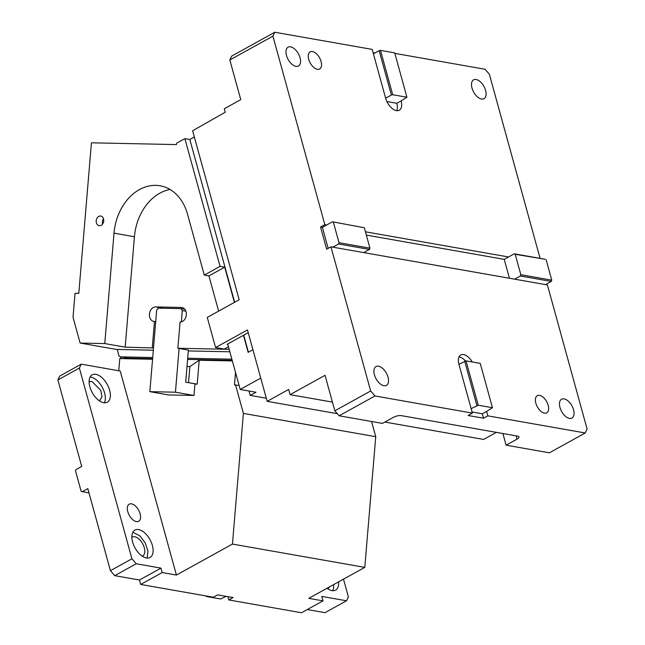 <?xml version="1.0" encoding="UTF-8"?>
<svg xmlns="http://www.w3.org/2000/svg" width="645" height="645" viewBox="0 0 645 645"><rect width="100%" height="100%" fill="white"/><g stroke="black" fill="none" stroke-linecap="round" stroke-linejoin="round"><path stroke-width="0.97" d="M383.92 385.726A10.755 5.87 -118.9 0 1 375.124 376.809A10.755 5.87 -118.9 0 1 376.027 366.553A10.755 5.87 -118.9 0 1 378.542 366.207A10.755 5.87 -118.9 0 1 387.331 375.132A10.755 5.87 -118.9 0 1 386.436 385.379A10.755 5.87 -118.9 0 1 383.92 385.726M334.82 410.809L370.657 390.991L374.971 395.966L339.133 415.791L334.82 410.809L325.04 375.325L290.089 394.651L332.417 402.109M339.133 415.791L382.421 423.41L393.337 417.371A5.87 1.983 -15.4 0 1 401.351 415.646L517.621 436.117A5.87 1.983 164.6 0 1 518.975 436.931A5.87 1.983 164.6 0 1 517.032 439.148L506.115 445.179L502.898 433.521M337.311 413.687L267.151 401.335L288.654 389.443L290.089 394.651M328.176 248.365L322.395 227.363L326.692 224.984L324.838 224.654L272.916 36.144L229.838 59.961L240.77 99.644L224.283 108.763L225.234 112.222L192.621 130.766L239.174 299.764L207.279 317.396L215.583 347.558L224.242 349.09L228.451 346.76M496.384 432.376L483.605 439.438L384.863 422.056M267.151 401.335L247.478 329.926L215.583 347.558M227.822 344.494L227.08 344.357L248.236 332.659M333.392 222.299L339.012 242.705L369.932 248.148L364.312 227.741L332.425 221.807L364.312 227.741M272.916 36.144L274.786 32.25L231.708 56.075L229.838 59.961M317.348 69.289A9.78 5.337 -118.9 0 1 309.358 61.178A9.78 5.337 -118.9 0 1 310.181 51.858A9.78 5.337 -118.9 0 1 312.462 51.544A9.78 5.337 -118.9 0 1 320.452 59.654A9.78 5.337 -118.9 0 1 319.638 68.975A9.78 5.337 -118.9 0 1 317.348 69.289M295.95 66.362A10.755 5.87 -118.9 0 1 287.162 57.445A10.755 5.87 -118.9 0 1 288.057 47.19A10.755 5.87 -118.9 0 1 290.572 46.843A10.755 5.87 -118.9 0 1 299.369 55.768A10.755 5.87 -118.9 0 1 298.466 66.016A10.755 5.87 -118.9 0 1 295.95 66.362M540.091 258.363L489.37 74.248L485.056 69.265L394.845 53.382M481.484 99.024A10.755 5.87 -118.9 0 1 472.696 90.107A10.755 5.87 -118.9 0 1 473.591 79.851A10.755 5.87 -118.9 0 1 476.107 79.504A10.755 5.87 -118.9 0 1 484.903 88.421A10.755 5.87 -118.9 0 1 484 98.677A10.755 5.87 -118.9 0 1 481.484 99.024M385.629 98.185L373.415 53.833L379.147 50.665L391.362 95.017L385.629 98.185A12.223 6.676 61.1 0 0 396.417 110.634A12.223 6.676 61.1 0 0 399.271 110.247A12.223 6.676 61.1 0 0 401.093 100.91L396.788 103.289L386.887 101.547M379.147 50.665L380.486 50.374L392.7 94.726L406.922 97.234L401.093 100.91M391.362 95.017L392.7 94.726M380.486 50.374L394.708 52.874L406.922 97.234M396.707 110.682A12.223 6.676 61.1 0 0 396.788 103.289M373.415 53.833L372.189 49.399L274.786 32.25M374.898 53.011L373.1 52.688M339.012 242.705L338.536 243.987L369.464 249.43L369.932 248.148M569.454 418.387A10.755 5.87 -118.9 0 1 560.666 409.47A10.755 5.87 -118.9 0 1 561.561 399.215A10.755 5.87 -118.9 0 1 564.077 398.868A10.755 5.87 -118.9 0 1 572.865 407.785A10.755 5.87 -118.9 0 1 571.97 418.041A10.755 5.87 -118.9 0 1 569.454 418.387M506.115 445.179L549.403 452.798L585.241 432.98L587.111 429.094L547.403 284.937L330.95 246.833L326.644 249.212L320.541 227.032L324.838 224.654M374.971 395.966L472.374 413.114L471.156 408.68L478.227 405.221L492.449 407.729L486.612 411.405L487.838 415.84L585.241 432.98M492.449 407.729L480.227 363.369L466.004 360.869L478.227 405.221M471.156 408.68L458.934 364.32L466.004 360.869M476.889 405.512L464.674 361.152M472.229 361.958A12.223 6.676 61.1 0 0 463.61 354.597A12.223 6.676 61.1 0 0 460.756 354.992A12.223 6.676 61.1 0 0 458.934 364.32M465.488 360.974A12.223 6.676 61.1 0 0 459.313 356.975A12.223 6.676 61.1 0 0 459.014 356.927M472.374 413.114L468.076 415.493L483.54 418.218L487.838 415.84M472.059 411.978L482.315 413.784L486.612 411.405M482.315 413.784L483.54 418.218M546.138 259.75L551.757 280.156L520.837 274.714L515.218 254.307L545.178 259.258L514.25 253.816L504.221 259.363L366.336 235.094M515.218 254.307L514.25 253.816M551.757 280.156L551.282 281.438L520.362 275.995L514.629 279.164M551.282 281.438L545.549 284.606M369.464 249.43L363.724 252.598M338.536 243.987L332.804 247.156M520.362 275.995L520.837 274.714M509.421 278.245L504.221 259.363M365.433 231.797L508.518 256.984M322.395 227.363L320.541 227.032M326.692 224.984L332.425 221.807M370.657 390.991L330.95 246.833M539.583 395.401A9.78 5.337 -118.9 0 1 547.573 403.512A9.78 5.337 -118.9 0 1 546.758 412.832A9.78 5.337 -118.9 0 1 544.469 413.147A9.78 5.337 -118.9 0 1 536.479 405.036A9.78 5.337 -118.9 0 1 537.293 395.716A9.78 5.337 -118.9 0 1 539.583 395.401M234.401 302.4L224.702 267.191L208.932 275.907L204.296 275.092L187.501 214.124A48.883 37.466 -80 0 0 160.137 185.792A48.883 37.466 -80 0 0 114.02 233.151L104.764 343.567L125.17 347.163L153.51 347.945L149.842 391.66L175.44 392.2L179.108 348.477L177.867 348.26L229.152 349.332M170.014 189.469A48.883 37.466 -80 0 0 134.426 236.747L125.17 347.163M149.842 391.66L168.401 394.925L193.992 395.466L194.975 383.807L185.696 382.171L188.38 350.114L179.108 348.477M104.764 343.567L80.125 343.059L116.334 349.429L153.316 350.203M229.838 351.791L188.316 350.928M224.702 267.191L220.066 266.369L184.873 138.627L176.617 143.19L176.496 144.585L91.429 142.811L78.803 293.394L75.038 293.314L73.03 317.276L80.125 343.059M249.035 391.015L250.244 395.409L266.296 398.231M117.269 349.453L119.075 356.225L121.147 356.87L152.704 357.532M121.147 356.87L127.371 358.152L152.607 358.676M193.992 395.466L175.44 392.2M185.881 311.221L182.285 310.592L181.342 321.871M182.285 310.592L180.939 308.616L158.356 308.141L156.687 310.06L153.51 347.945M155.711 321.718L154.469 321.5L152.276 347.728M177.867 348.26L180.068 322.032A7.337 5.62 -80 0 0 186.058 311.769A7.337 5.62 -80 0 0 181.955 307.52A7.337 5.62 -80 0 0 181.293 307.455L155.695 306.923A7.337 5.62 -80 0 0 149.704 317.179A7.337 5.62 -80 0 0 153.808 321.436A7.337 5.62 -80 0 0 154.469 321.5M180.939 308.616L184.825 309.302M260.749 378.099L240.206 389.459L255.976 392.233L250.244 395.409M208.932 275.907L218.631 311.124M227.693 344.019L240.206 389.459M204.296 275.092L220.066 266.369M103.547 218.865A4.886 3.749 -80 0 0 100.814 216.035A4.886 3.749 -80 0 0 97.153 217.937A4.886 3.749 -80 0 0 96.379 222.823A4.886 3.749 -80 0 0 99.12 225.661A4.886 3.749 -80 0 0 102.781 223.759A4.886 3.749 -80 0 0 103.547 218.865M103.523 218.76A4.886 3.749 -80 0 0 102.563 223.92A4.886 3.749 -80 0 0 102.595 224.017M184.873 138.627L189.823 139.497L194.339 136.998M189.823 139.497L234.659 302.255M243.721 335.158L248.414 352.21M252.929 349.711L248.156 352.355L243.463 335.303M232.442 544.082L364.788 567.382L375.745 436.697L243.399 413.397L232.442 544.082L176.424 575.058L120.22 371.02L81.262 364.159L59.759 376.051L57.889 379.945L81.713 466.44L75.973 469.608L75.505 470.89L81.125 491.297L89.026 493.014M82.084 491.788L87.817 488.62L110.424 570.672L131.927 558.788L79.391 368.053L57.889 379.945M136.24 563.762L160.976 568.116L139.473 580.008L114.737 575.654L136.24 563.762L131.927 558.788M114.737 575.654L110.424 570.672M307.286 609.549L325.007 612.669L346.51 600.777L321.774 596.423L323 600.858L301.497 612.75L228.822 599.955L233.127 597.576L217.663 594.859L213.366 597.238L140.699 584.443L139.473 580.008M140.699 584.443L162.201 572.55L160.976 568.116M323 600.858L308.77 598.358L364.788 567.382M176.424 575.058L162.201 572.55M371.56 421.499L375.745 436.697M243.399 413.397L235.554 384.936L239.134 385.565M235.554 384.936L234.474 384.912L235.522 372.431M232.353 360.926L199.208 360.233L197.201 384.138L194.951 384.089M152.559 359.265L119.776 358.58L118.761 370.762M121.937 357.112L119.776 358.58M199.208 360.233L189.896 366.562L187.01 366.505M188.171 382.606L197.201 384.138M189.896 366.562L188.55 382.614M136.393 521.587A9.78 5.337 61.1 0 0 138.675 521.273A9.78 5.337 61.1 0 0 139.497 511.953A9.78 5.337 61.1 0 0 131.507 503.842A9.78 5.337 61.1 0 0 129.218 504.156A9.78 5.337 61.1 0 0 128.395 513.476A9.78 5.337 61.1 0 0 136.393 521.587M346.51 600.777L348.381 596.883L343.495 579.154M206.4 596.012L206.311 596.48L220.534 598.979L226.113 596.343M206.311 596.48L206.174 595.972M338.609 581.855A15.641 8.546 -118.9 0 1 335.602 590.111A15.641 8.546 -118.9 0 1 331.941 590.618A15.641 8.546 -118.9 0 1 327.015 588.272M332.659 590.707A15.641 8.546 61.1 0 0 333.594 584.628M327.773 588.812L329.837 586.708M228.822 599.955L227.919 596.665M142.239 556.151A10.755 5.87 61.1 0 0 142.69 555.95A10.755 5.87 61.1 0 0 143.585 545.694A10.755 5.87 61.1 0 0 134.797 536.777A10.755 5.87 61.1 0 0 132.281 537.124A10.755 5.87 61.1 0 0 131.87 537.398M147.124 558.046L147.987 551.298L145.23 542.905L139.804 535.769L132.862 532.254M138.586 529.569A15.641 8.546 61.1 0 0 134.926 530.077A15.641 8.546 61.1 0 0 133.62 544.985A15.641 8.546 61.1 0 0 146.407 557.957A15.641 8.546 -118.9 0 0 150.067 557.449A15.641 8.546 -118.9 0 0 151.373 542.542A15.641 8.546 -118.9 0 0 138.586 529.569M81.262 364.159L79.391 368.053M103.643 402.714A15.641 8.546 -118.9 0 1 90.864 389.741A15.641 8.546 -118.9 0 1 92.171 374.826A15.641 8.546 -118.9 0 1 95.831 374.326A15.641 8.546 -118.9 0 1 108.61 387.298A15.641 8.546 -118.9 0 1 107.312 402.206A15.641 8.546 -118.9 0 1 103.643 402.714M104.361 402.803A15.641 8.546 61.1 0 0 102.466 387.661A15.641 8.546 61.1 0 0 90.808 377.099A15.641 8.546 61.1 0 0 90.098 377.011M99.475 400.908L101.999 396.812L100.822 390.451L92.033 381.534A10.755 5.87 61.1 0 0 89.518 381.88A10.755 5.87 61.1 0 0 89.107 382.146M516.121 435.851L517.032 439.148M134.426 236.747L114.02 233.151M187.703 358.257L231.869 359.184M182.591 307.689L181.293 307.455M163.201 308.245L155.695 306.923M187.606 359.41L232.184 360.337"/></g></svg>
